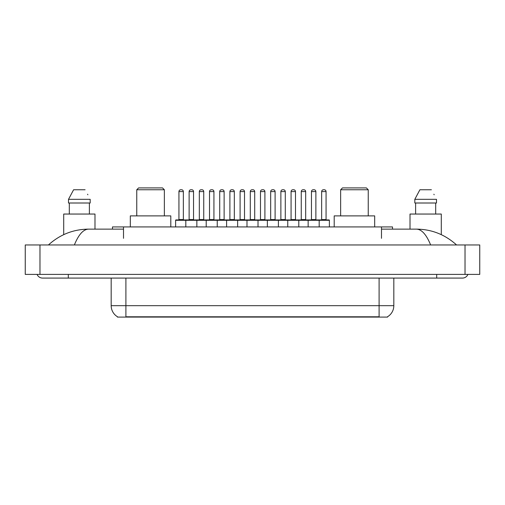 <?xml version="1.0" encoding="UTF-8"?>
<svg xmlns="http://www.w3.org/2000/svg" width="505" height="505" viewBox="0 0 505 505"><rect width="100%" height="100%" fill="white"/><g stroke="black" fill="none" stroke-linecap="round" stroke-linejoin="round"><path stroke-width="0.76" d="M112.476 229.131L112.476 226.922L392.524 226.922L392.524 229.131M387.562 316.723L387.562 317.089L117.438 317.089L117.438 316.723M68.308 274.398L68.308 278.078L462.454 278.078A5.89 5.89 0 0 0 467.914 274.398A5.89 5.89 0 0 1 462.454 278.078A5.89 5.89 0 0 0 467.914 274.398A5.89 5.89 0 0 1 462.454 278.078M37.086 274.398A5.89 5.89 0 0 0 42.546 278.078A5.89 5.89 0 0 1 37.086 274.398A5.89 5.89 0 0 0 42.546 278.078L68.308 278.078M430.626 244.957C426.403 234.566 421.662 229.289 416.398 229.131L381.483 229.131M123.517 229.131L88.602 229.131C83.338 229.289 78.597 234.566 74.374 244.957M39.971 244.957L479.75 244.957L479.75 274.398L25.25 274.398L25.25 244.957L39.971 244.957L39.971 274.398M479.75 244.957L479.75 274.398M416.404 229.131L416.398 229.131C431.592 229.251 444.981 234.522 456.564 244.957L455.314 243.82M49.686 243.82L48.436 244.957C59.962 234.547 73.351 229.27 88.602 229.131M117.545 316.793A12.877 12.877 0 0 1 111.182 305.676L125.903 305.676L125.903 316.793L379.097 316.793L379.097 305.676L393.818 305.676L393.818 278.078M111.182 305.676L111.182 278.078M387.455 316.793A12.877 12.877 0 0 0 393.818 305.676M94.99 229.131L94.99 214.044L63.706 214.044L63.706 234.648M89.385 203.004L89.385 214.044L89.385 203.004M68.51 199.323L73.604 189.754L68.51 199.323L68.51 203.004L90.187 203.004L90.187 199.323L68.51 199.323M87.864 194.779L87.573 194.223M69.311 203.004L69.311 214.044M85.093 189.754L73.604 189.754M441.294 234.655L441.294 214.044L410.009 214.044L410.009 229.131M414.813 199.323L419.908 189.754L414.813 199.323L414.813 203.004L436.49 203.004L436.49 199.323L414.813 199.323M434.167 194.779L433.877 194.223M415.615 203.004L415.615 214.044M435.689 214.044L435.689 203.004M431.396 189.754L419.908 189.754M329.38 220.3L185.815 220.3A0.366 0.366 0 0 1 186.181 219.927L329.007 219.927A0.366 0.366 0 0 1 329.38 220.3L329.38 226.922M196.855 226.922L196.855 220.3A0.366 0.366 0 0 0 196.489 219.927M193.541 191.591L189.129 191.591A1.837 1.837 0 0 1 190.966 189.754L191.704 189.754A1.837 1.837 0 0 1 193.541 191.591L193.541 219.561A0.366 0.366 0 0 0 193.914 219.927M189.129 191.591L189.129 219.561A0.366 0.366 0 0 1 188.763 219.927M191.704 189.754L190.966 189.754M186.294 219.927L175.993 219.927A0.366 0.366 0 0 0 175.62 220.3L185.815 220.3L185.815 226.922M206.204 226.922L206.204 220.3A0.366 0.366 0 0 1 206.57 219.927M217.245 226.922L217.245 220.3A0.366 0.366 0 0 0 216.879 219.927M213.931 191.591L209.518 191.591A1.837 1.837 0 0 1 211.355 189.754L212.094 189.754A1.837 1.837 0 0 1 213.931 191.591L213.931 219.561A0.366 0.366 0 0 0 214.303 219.927M209.518 191.591L209.518 219.561A0.366 0.366 0 0 1 209.146 219.927M226.593 226.922L226.593 220.3A0.366 0.366 0 0 1 226.96 219.927M237.634 226.922L237.634 220.3A0.366 0.366 0 0 0 237.262 219.927M234.32 191.591L229.901 191.591A1.837 1.837 0 0 1 231.744 189.754L232.483 189.754A1.837 1.837 0 0 1 234.32 191.591L234.32 219.561A0.366 0.366 0 0 0 234.686 219.927M229.901 191.591L229.901 219.561A0.366 0.366 0 0 1 229.535 219.927M246.983 226.922L246.983 220.3A0.366 0.366 0 0 1 247.349 219.927M258.017 226.922L258.017 220.3A0.366 0.366 0 0 0 257.651 219.927M254.709 191.591L250.291 191.591A1.837 1.837 0 0 1 252.134 189.754L252.866 189.754A1.837 1.837 0 0 1 254.709 191.591L254.709 219.561A0.366 0.366 0 0 0 255.075 219.927M250.291 191.591L250.291 219.561A0.366 0.366 0 0 1 249.924 219.927M267.366 226.922L267.366 220.3A0.366 0.366 0 0 1 267.738 219.927M278.406 226.922L278.406 220.3A0.366 0.366 0 0 0 278.04 219.927M275.099 191.591L270.68 191.591A1.837 1.837 0 0 1 272.517 189.754L273.255 189.754A1.837 1.837 0 0 1 275.099 191.591L275.099 219.561A0.366 0.366 0 0 0 275.465 219.927M270.68 191.591L270.68 219.561A0.366 0.366 0 0 1 270.314 219.927M287.755 226.922L287.755 220.3A0.366 0.366 0 0 1 288.121 219.927M298.796 226.922L298.796 220.3A0.366 0.366 0 0 0 298.43 219.927M295.482 191.591L291.069 191.591A1.837 1.837 0 0 1 292.906 189.754L293.645 189.754A1.837 1.837 0 0 1 295.482 191.591L295.482 219.561A0.366 0.366 0 0 0 295.854 219.927M291.069 191.591L291.069 219.561A0.366 0.366 0 0 1 290.697 219.927M293.645 189.754L292.906 189.754M308.145 226.922L308.145 220.3A0.366 0.366 0 0 1 308.511 219.927M319.185 226.922L319.185 220.3A0.366 0.366 0 0 0 318.819 219.927M315.871 191.591L311.459 191.591A1.837 1.837 0 0 1 313.296 189.754L314.034 189.754A1.837 1.837 0 0 1 315.871 191.591L315.871 219.561A0.366 0.366 0 0 0 316.237 219.927M311.459 191.591L311.459 219.561A0.366 0.366 0 0 1 311.086 219.927M314.034 189.754L313.296 189.754M178.934 191.591A1.837 1.837 0 0 1 180.771 189.754L181.51 189.754A1.837 1.837 0 0 1 183.353 191.591L178.934 191.591L178.934 219.561A0.366 0.366 0 0 1 178.568 219.927M183.353 191.591L183.353 219.561A0.366 0.366 0 0 0 183.719 219.927M175.62 220.3L175.62 226.922M181.51 189.754L180.771 189.754M199.323 191.591A1.837 1.837 0 0 1 201.16 189.754L201.899 189.754A1.837 1.837 0 0 1 203.736 191.591L199.323 191.591L199.323 219.561A0.366 0.366 0 0 1 198.951 219.927M203.736 191.591L203.736 219.561A0.366 0.366 0 0 0 204.108 219.927M201.899 189.754L201.16 189.754M219.713 191.591A1.837 1.837 0 0 1 221.55 189.754L222.288 189.754A1.837 1.837 0 0 1 224.125 191.591L219.713 191.591L219.713 219.561A0.366 0.366 0 0 1 219.34 219.927M224.125 191.591L224.125 219.561A0.366 0.366 0 0 0 224.491 219.927M222.288 189.754L221.55 189.754M240.096 191.591A1.837 1.837 0 0 1 241.939 189.754L242.671 189.754A1.837 1.837 0 0 1 244.515 191.591L240.096 191.591L240.096 219.561A0.366 0.366 0 0 1 239.73 219.927M244.515 191.591L244.515 219.561A0.366 0.366 0 0 0 244.881 219.927M242.671 189.754L241.939 189.754M260.485 191.591A1.837 1.837 0 0 1 262.329 189.754L263.061 189.754A1.837 1.837 0 0 1 264.904 191.591L260.485 191.591L260.485 219.561A0.366 0.366 0 0 1 260.119 219.927M264.904 191.591L264.904 219.561A0.366 0.366 0 0 0 265.27 219.927M263.061 189.754L262.329 189.754M280.875 191.591A1.837 1.837 0 0 1 282.712 189.754L283.45 189.754A1.837 1.837 0 0 1 285.287 191.591L280.875 191.591L280.875 219.561A0.366 0.366 0 0 1 280.509 219.927M285.287 191.591L285.287 219.561A0.366 0.366 0 0 0 285.66 219.927M283.45 189.754L282.712 189.754M301.264 191.591A1.837 1.837 0 0 1 303.101 189.754L303.84 189.754A1.837 1.837 0 0 1 305.676 191.591L301.264 191.591L301.264 219.561A0.366 0.366 0 0 1 300.892 219.927M305.676 191.591L305.676 219.561A0.366 0.366 0 0 0 306.049 219.927M303.84 189.754L303.101 189.754M321.647 191.591A1.837 1.837 0 0 1 323.49 189.754L324.229 189.754A1.837 1.837 0 0 1 326.066 191.591L321.647 191.591L321.647 219.561A0.366 0.366 0 0 1 321.281 219.927M326.066 191.591L326.066 219.561A0.366 0.366 0 0 0 326.432 219.927M324.229 189.754L323.49 189.754M136.76 189.754L164.359 189.754L162.522 187.91L138.597 187.91L136.76 189.754L136.76 215.881M164.359 189.754L164.359 215.881M170.797 226.922L170.797 215.881L130.322 215.881L130.322 226.922M340.641 189.754L368.24 189.754L366.403 187.91L342.478 187.91L340.641 189.754L340.641 215.881M368.24 189.754L368.24 215.881M374.678 226.922L374.678 215.881L334.203 215.881L334.203 226.922M377.626 317.089L377.626 316.723M127.374 317.089L127.374 316.723M123.517 238.328L123.517 226.922M381.483 238.328L381.483 226.922M436.692 274.398L436.692 278.078M465.029 244.957L465.029 274.398M125.903 278.078L125.903 305.676L379.097 305.676L379.097 278.078M189.129 219.561L193.541 219.561M209.518 219.561L213.931 219.561M229.901 219.561L234.32 219.561M250.291 219.561L254.709 219.561M270.68 219.561L275.099 219.561M291.069 219.561L295.482 219.561M311.459 219.561L315.871 219.561M178.934 219.561L183.353 219.561M199.323 219.561L203.736 219.561M219.713 219.561L224.125 219.561M240.096 219.561L244.515 219.561M260.485 219.561L264.904 219.561M280.875 219.561L285.287 219.561M301.264 219.561L305.676 219.561M321.647 219.561L326.066 219.561"/></g></svg>
